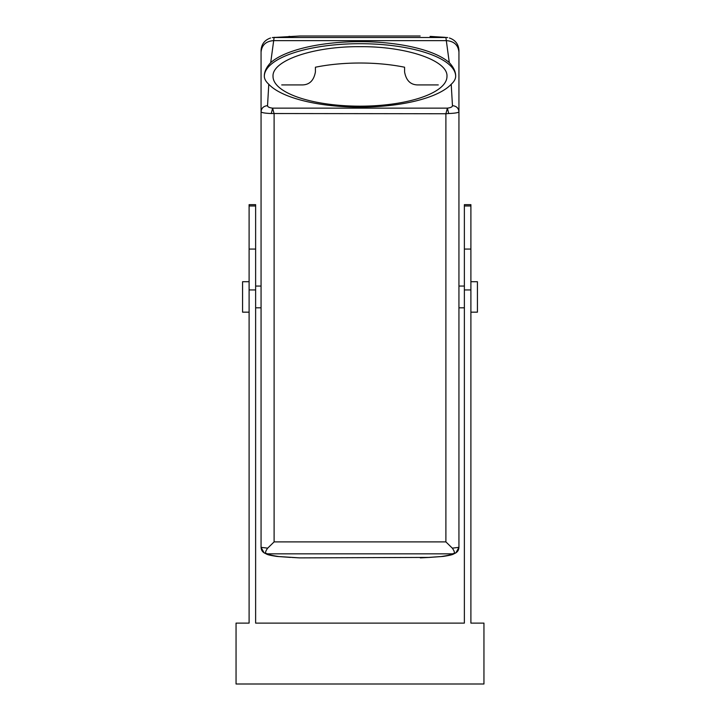 <?xml version="1.0" encoding="UTF-8"?>
<svg xmlns="http://www.w3.org/2000/svg" width="720" height="720" viewBox="0 0 720 720"><rect width="100%" height="100%" fill="white"/><g stroke="black" fill="none" stroke-linecap="round" stroke-linejoin="round"><path stroke-width="1.08" d="M281.718 84.924L302.373 84.924C309.546 84.771 313.893 80.424 315.423 71.883L315.423 67.221A86.976 29.745 0 0 1 404.577 67.221L404.577 71.883C406.107 80.424 410.454 84.771 417.627 84.924L438.282 84.924M445.896 541.89L452.313 548.154C455.031 551.997 455.076 553.887 452.439 553.842L455.895 552.852L458.937 547.344L458.937 111.771C458.523 112.68 455.121 113.265 448.722 113.526L445.896 113.751L445.896 541.89L274.104 541.89L267.687 548.154C264.951 551.898 264.906 553.788 267.561 553.842L267.561 553.851C268.866 554.751 272.655 555.651 278.937 556.551L299.673 557.883L429.561 557.415L420.327 557.883M427.977 557.46L441.063 556.551C447.345 555.651 451.134 554.751 452.439 553.851L267.561 553.842L264.105 552.852L261.063 547.344L261.063 111.771C261.441 108.072 263.601 106.038 267.534 105.678L268.785 84.258A95.679 32.724 0 0 0 360 107.1A95.679 32.724 0 0 0 451.215 84.258C454.194 81.576 455.679 78.849 455.679 76.086C455.688 71.667 453.555 67.176 449.298 62.631A95.679 32.724 0 0 0 360 41.652A95.679 32.724 0 0 0 270.702 62.631L274.104 37.512L272.322 37.584L299.853 36L420.147 36M446.976 76.419C448.182 60.525 406.476 46.26 360 46.674C313.524 46.26 271.818 60.525 273.024 76.419A86.976 29.745 0 0 0 360 106.173A86.976 29.745 0 0 0 446.976 76.419M292.023 557.46L299.673 557.883M449.298 62.631L445.896 37.512L274.104 37.512L299.853 36M445.059 37.332L430.047 36.414M455.679 76.248A95.679 32.724 0 0 0 360 43.695A95.679 32.724 0 0 0 264.321 76.248M448.722 113.526L447.372 108.144L445.896 113.751L271.278 113.526C264.879 113.265 261.477 112.68 261.063 111.771L261.063 286.065L255.627 286.065M261.063 286.065L261.063 547.344C261.207 550.278 262.638 552.312 265.329 553.455M261.063 111.771L261.063 52.092C261.783 45.144 265.842 41.328 273.24 40.653L446.76 40.653C454.158 41.328 458.217 45.144 458.937 52.092L458.937 111.771C458.937 114.03 458.937 114.03 458.937 111.771L458.937 51.21M452.313 548.154L458.937 547.344C458.793 550.278 457.362 552.312 454.671 553.455M267.687 548.154L261.063 547.344M268.785 84.258C265.806 81.576 264.321 78.849 264.321 76.086L264.321 76.086C264.312 71.667 266.445 67.176 270.702 62.631M261.063 52.47L261.063 50.49C261.432 44.226 264.609 40.059 270.585 37.989M458.937 52.38L458.937 50.553M458.937 111.771C458.559 108.072 456.399 106.038 452.466 105.678L451.215 84.258M274.104 541.89L274.104 113.751L272.628 108.144C269.325 107.739 267.624 106.92 267.534 105.678M271.278 113.526L272.628 108.144L447.372 108.144C450.675 107.739 452.376 106.92 452.466 105.678M249.102 205.974L249.102 249.066L255.627 249.066L255.627 205.974L249.102 205.974L249.102 204.66L255.627 204.66L255.627 205.974M255.627 249.066L255.627 623.115L464.373 623.115L464.373 205.974L470.898 205.974L470.898 204.66L464.373 204.66L464.373 205.974M249.102 249.066L249.102 289.935L255.627 289.935M470.898 205.974L470.898 623.115L483.948 623.115L483.948 684L236.052 684L236.052 623.115L249.102 623.115L249.102 289.935M249.102 312.165L242.577 312.165L242.577 281.718L249.102 281.718M470.898 312.165L477.423 312.165L477.423 281.718L470.898 281.718M288.864 36.441L289.953 36.414M278.937 556.551L276.822 556.425C265.752 554.688 267.552 554.337 264.105 552.852M272.322 37.584L274.941 37.332M441.063 556.551L443.178 556.425C454.248 554.688 452.448 554.337 455.895 552.852M470.898 289.935L464.373 289.935M470.898 249.066L464.373 249.066M276.867 556.425L290.475 557.415M447.678 37.584L431.136 36.441M443.133 556.425L429.525 557.415M261.063 307.809L255.627 307.809M449.415 37.989C455.391 40.059 458.568 44.226 458.937 50.49M464.373 307.809L458.937 307.809M464.373 286.065L458.937 286.065"/></g></svg>
